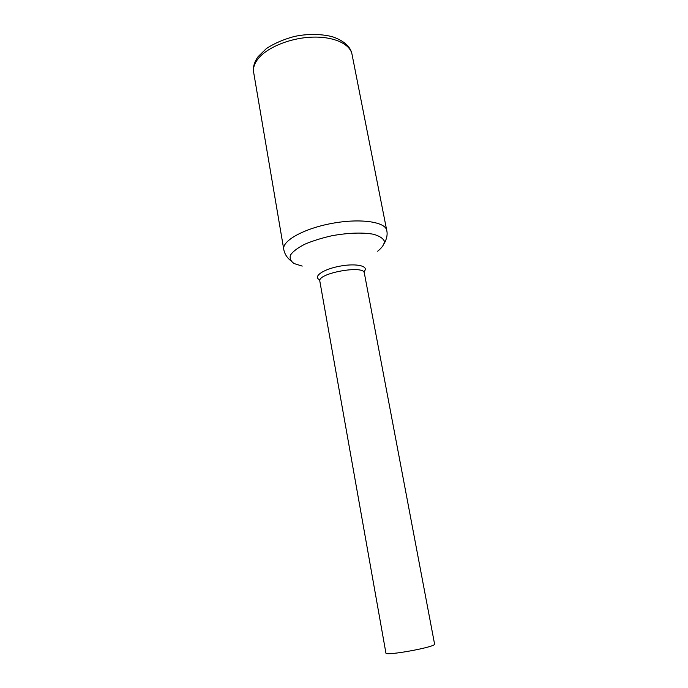 <?xml version="1.0" encoding="UTF-8"?>
<svg xmlns="http://www.w3.org/2000/svg" width="688" height="688" viewBox="0 0 688 688"><rect width="100%" height="100%" fill="white"/><g stroke="black" fill="none" stroke-linecap="round" stroke-linejoin="round"><path stroke-width="1.03" d="M385.908 652.998C385.013 656.352 436.613 646.883 434.575 644.063L364.322 272.998C364.09 264.674 317.073 273.299 319.825 281.168L385.908 652.998M257.854 59.082C266.609 47.687 289.502 38.132 311.32 37.178C333.164 36.163 350.08 43.748 352.015 54.309C350.794 47.266 344.98 41.658 334.566 37.496C327.445 34.778 310.555 32.809 294.034 36.55C283.344 39.465 274.134 43.464 266.402 48.547L258.06 56.691C254.199 62.195 252.737 67.424 253.657 72.36C252.952 68.086 254.354 63.657 257.854 59.082M352.015 54.309L386.742 230.437C385.469 221.828 360.383 218.113 332.209 223.342C304.01 228.459 281.874 240.843 283.748 249.34L253.657 72.36M363.694 271.88C369.998 266.333 357.098 262.928 340.061 266.127C322.999 269.189 312.146 276.954 320.006 279.904M302.221 266.101L294.24 263.599C290.68 261.242 289.433 258.378 290.499 254.99C293.002 251.43 297.741 247.852 304.707 244.257C312.773 240.826 321.95 237.971 332.227 235.674C348.515 232.802 362.206 232.32 373.3 234.221C379.286 235.889 382.975 238.211 384.36 241.17C384.334 244.36 382.089 247.714 377.643 251.223M386.742 230.437C387.679 234.273 386.88 238.564 384.36 243.311M283.748 249.34C284.471 253.614 286.733 257.346 290.542 260.528"/></g></svg>
